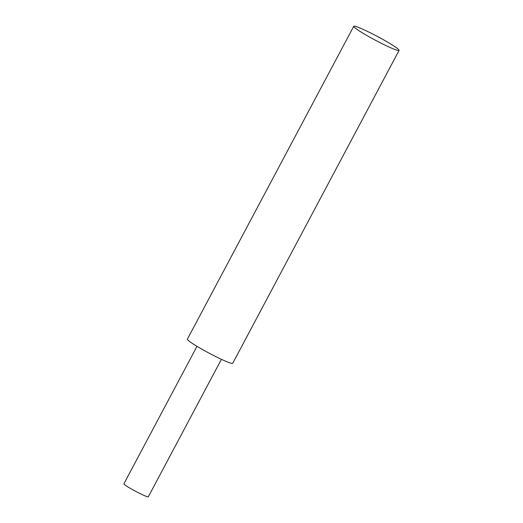 <?xml version="1.0" encoding="UTF-8"?>
<svg xmlns="http://www.w3.org/2000/svg" width="523" height="523" viewBox="0 0 523 523"><rect width="100%" height="100%" fill="white"/><g stroke="black" fill="none" stroke-linecap="round" stroke-linejoin="round"><path stroke-width="0.78" d="M399.088 50.404L232.735 363.282A25.679 2.144 -152 0 1 232.16 363.426A25.679 2.144 -152 0 1 206.964 351.999A25.679 2.144 -152 0 1 187.378 339.166L353.738 26.294A25.679 2.144 28 0 0 373.324 39.12A25.679 2.144 28 0 0 398.519 50.548A25.679 2.144 28 0 0 399.088 50.404A25.679 2.144 28 0 0 379.508 37.578A25.679 2.144 28 0 0 354.313 26.15A25.679 2.144 28 0 0 353.738 26.294M221.419 359.308L148.329 496.772A13.827 1.151 -152 0 1 148.022 496.85A13.827 1.151 -152 0 1 134.457 490.698A13.827 1.151 -152 0 1 123.912 483.788L197.001 346.324"/></g></svg>

